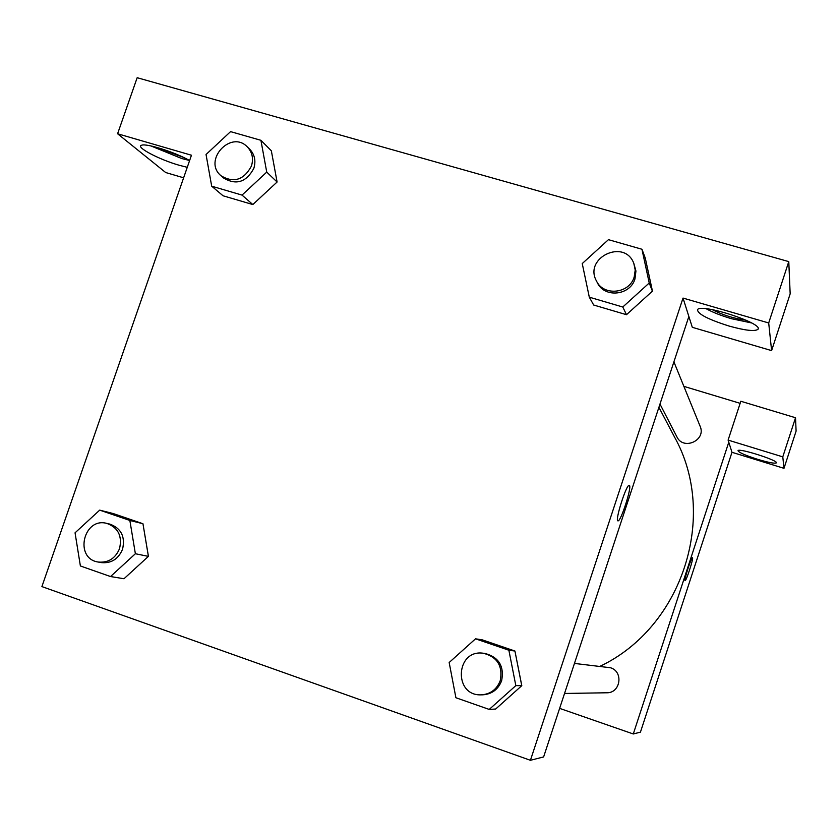<?xml version="1.0" encoding="UTF-8"?>
<svg xmlns="http://www.w3.org/2000/svg" width="838" height="838" viewBox="0 0 838 838"><rect width="100%" height="100%" fill="white"/><g stroke="black" fill="none" stroke-linecap="round" stroke-linejoin="round"><path stroke-width="1.26" d="M783.991 468.327L796.1 431.109L795.524 417.743L782.786 456.867L783.991 468.327L731.983 452.3L640.442 732.14L633.287 733.973L559.627 708.372M757.699 459.339C745.275 455.348 738.718 452.457 738.016 450.666C738.435 447.722 778.68 460.533 776.376 462.88C774.794 463.749 768.561 462.576 757.699 459.339M731.983 452.3L728.107 440.097L782.786 456.867M728.107 440.097L740.823 401.255L795.524 417.743M683.871 386.36L740.143 403.329M692.46 557.762C691.36 556.998 683.619 581.006 685.086 580.65C686.154 581.425 693.655 558.349 692.523 557.794C693.655 558.349 686.154 581.425 685.086 580.661C683.63 581.017 691.36 556.998 692.46 557.762L692.481 557.762M728.777 442.223L633.287 733.973M574.449 663.424L610.473 667.75C623.734 671.552 620.57 693.204 606.796 692.775L564.54 693.466M673.899 361.859L700.118 426.259C706.518 440.285 683.358 450.823 676.905 436.86L659.977 404.063M658.898 407.331L674.538 437.069C718.407 515.611 682.698 627.107 600.06 666.283M688.867 316.471L543.621 756.924L530.423 760.296L41.9 586.59L191.452 155.229L117.592 133.766L137.17 77.704L788.778 261.613L790.171 293.834L771.609 350.619L768.697 322.965L683.022 298.077L692.303 327.312L771.609 350.619M183.972 157.617L156.947 147.436M150.882 145.927L181.668 158.508L189.503 160.487M187.262 167.317L179.311 165.296C159.136 159.597 134.876 146.797 141.653 145.225C146.346 143.089 175.76 152.474 189.608 160.55M746.187 320.263C734.203 318.587 722.848 315.036 712.143 309.62M706.204 308.761C712.761 312.344 721.162 315.654 731.396 318.691L751.571 322.944M728.987 326.024C708.037 319.372 697.551 313.925 697.52 309.662C700.851 302.958 763.931 323.468 757.961 329.324C754.808 331.618 745.15 330.518 728.987 326.024M768.697 322.965L788.778 261.613M183.627 177.803L165.694 172.534L117.592 133.766M242.025 195.097L252.835 204.556L223.034 195.778L252.835 204.556L277.095 182.014L271.344 150.798L277.095 182.014L266.735 172.104L242.025 195.097L211.689 186.183L206.043 154.506L230.555 131.629L260.911 140.302L266.735 172.104M99.691 510.133L129.859 520.461L135.379 553.74L110.532 576.544L80.385 565.964L75.053 532.821L99.691 510.133L113.298 513.579L142.952 523.729L148.441 556.359M475.534 638.818L508.876 650.236L515.831 685.62L489.224 709.43L455.903 697.74L449.168 662.512L475.534 638.818L482.227 639.834L514.93 651.032L521.802 685.683M622.781 307.012L589.303 297.176L582.242 263.572L608.451 239.668L641.95 249.253L649.23 282.993L622.781 307.012L626.489 314.7L593.66 305.022L626.489 314.7L652.404 291.163L645.27 258.073L652.456 291.153M683.022 298.077L530.423 760.296M629.181 485.296C626.227 484.458 614.537 521.613 618.004 520.848C620.759 521.854 631.978 487.171 629.453 485.422C631.978 487.171 620.759 521.865 618.004 520.848C614.547 521.613 626.227 484.469 629.191 485.296L629.296 485.317M481.201 694.849L482.709 694.828C491.906 694.178 498.222 689.465 501.648 680.697C504.392 666.084 498.715 656.971 484.636 653.378L483.149 653.211C455.558 649.23 453.285 696.137 481.201 694.849C490.45 694.199 496.787 689.465 500.234 680.655C502.989 665.98 497.29 656.824 483.149 653.211M482.227 639.834L514.93 651.032L521.76 685.694L495.687 709.021L489.224 709.43M508.876 650.236L514.93 651.032M515.831 685.62L521.76 685.694M98.182 562.036L101.283 562.602C111.255 563.545 118.336 559.114 122.547 549.288C125.417 536.697 121.196 528.307 109.904 524.127L106.845 523.404C83.35 516.889 73.954 558.569 98.182 562.036C108.186 562.989 115.309 558.537 119.53 548.67C122.411 536.027 118.179 527.605 106.845 523.404M113.298 513.579L142.952 523.729L148.399 556.369L124.014 578.733L110.532 576.544M129.859 520.461L142.952 523.729M135.379 553.74L148.399 556.369M596.457 280.96L597.41 282.815C604.439 298.244 630.249 295.594 634.984 278.865L635.937 271.009L633.8 263.342C624.509 238.254 583.426 257.748 596.457 280.96C603.507 296.453 629.443 293.792 634.188 276.99L635.214 270.087L633.8 263.342M641.95 249.253L645.27 258.073M649.23 282.993L652.404 291.163M589.303 297.176L593.66 305.022M221.043 175.781L223.578 178.002C236.222 185.46 246.309 182.244 253.83 168.365C256.082 160.886 254.689 154.485 249.661 149.154L247.241 146.807C230.701 129.576 202.545 160.76 221.043 175.781C233.739 183.271 243.868 180.034 251.421 166.092C253.684 158.581 252.29 152.16 247.241 146.807M260.911 140.302L271.344 150.798M211.689 186.183L223.034 195.778M757.961 329.324L758.139 328.758"/></g></svg>

